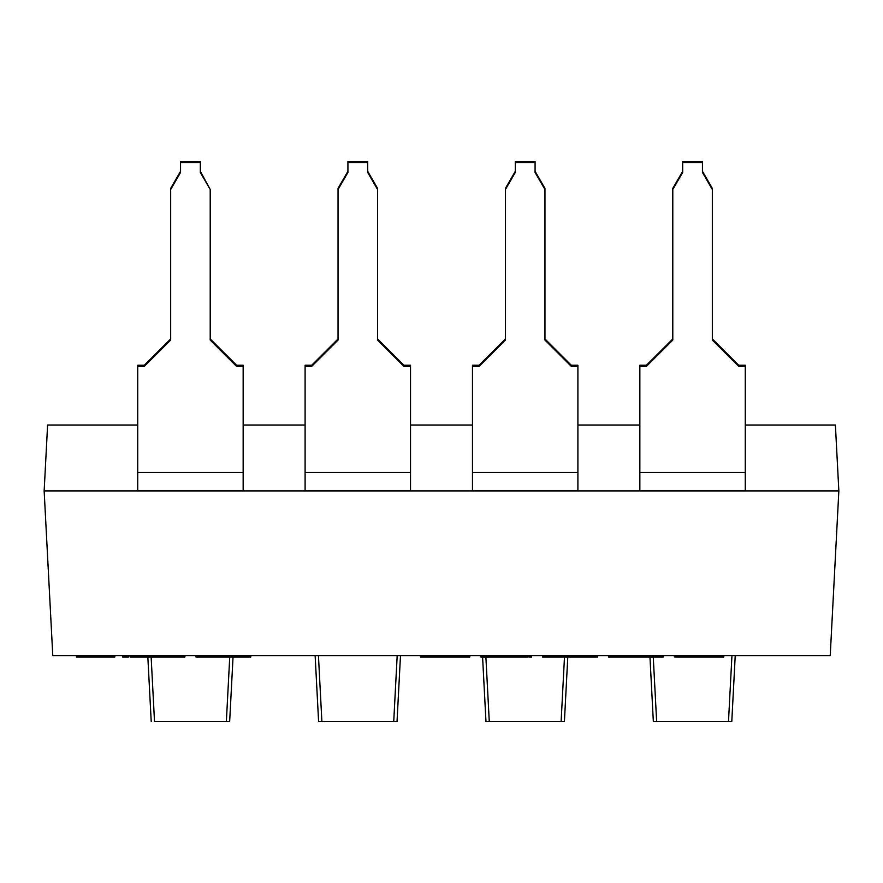 <?xml version="1.0" encoding="UTF-8"?>
<svg xmlns="http://www.w3.org/2000/svg" width="883" height="883" viewBox="0 0 883 883"><rect width="100%" height="100%" fill="white"/><g stroke="black" fill="none" stroke-linecap="round" stroke-linejoin="round"><path stroke-width="1.32" d="M47.605 425.021L44.15 490.926L52.781 655.661L44.15 490.926L838.85 490.926L835.395 425.021L745.274 425.021L835.395 425.021L838.85 490.926L830.219 655.661L838.85 490.926L44.15 490.926L47.605 425.021L137.726 425.021L47.605 425.021M639.844 425.021L577.901 425.021L639.844 425.021M472.471 425.021L410.529 425.021L472.471 425.021M305.099 425.021L243.156 425.021L305.099 425.021M243.156 490.639L137.726 490.639L137.726 472.504L137.726 490.639L243.156 490.639L243.156 472.504L243.156 490.639M410.529 490.639L305.099 490.639L305.099 472.504L305.099 490.639L410.529 490.639L410.529 366.368L403.939 366.368L377.582 340.076L377.582 188.388L377.582 189.503L367.692 172.428L367.692 162.571L347.924 162.571L347.924 172.428L338.046 189.503L338.046 340.076L311.688 366.368L305.099 366.368L305.099 472.504L410.529 472.504L410.529 490.639M577.901 490.639L472.471 490.639L472.471 472.504L472.471 490.639L577.901 490.639L577.901 366.368L571.312 366.368L544.954 340.076L544.954 188.388L544.954 189.503L535.076 172.428L535.076 162.571L515.308 162.571L515.308 172.428L505.418 189.503L505.418 340.076L479.061 366.368L472.471 366.368L472.471 472.504L577.901 472.504L577.901 490.639M745.274 490.639L639.844 490.639L639.844 472.504L639.844 490.639L745.274 490.639L745.274 366.368L738.685 366.368L712.327 340.076L712.327 188.388L712.327 189.503L702.449 172.428L702.449 162.571L682.68 162.571L682.68 172.428L672.791 189.503L672.791 340.076L646.433 366.368L639.844 366.368L639.844 472.504L745.274 472.504L745.274 490.639M830.219 655.661L52.781 655.661L830.219 655.661M147.836 656.974L151.214 721.554L147.836 656.974M154.514 721.554L226.357 721.554L154.514 721.554L151.136 656.974L154.514 721.554M229.657 721.554L226.357 721.554L229.746 656.974L226.357 721.554L229.657 721.554L233.046 656.974L229.657 721.554M315.143 655.661L318.597 721.554L315.143 655.661M318.443 655.661L321.887 721.554L318.597 721.554L393.73 721.554L397.184 655.661L393.73 721.554L321.887 721.554L318.443 655.661M400.485 655.661L397.03 721.554L393.73 721.554L397.03 721.554L400.485 655.661M482.582 656.974L485.97 721.554L482.582 656.974M485.882 656.974L489.27 721.554L485.97 721.554L561.113 721.554L564.491 656.974L561.113 721.554L489.27 721.554L485.882 656.974M567.791 656.974L564.403 721.554L561.113 721.554L564.403 721.554L567.791 656.974M649.954 656.974L653.343 721.554L649.954 656.974M653.254 656.974L656.643 721.554L653.343 721.554L728.486 721.554L731.941 655.661L728.486 721.554L656.643 721.554L653.254 656.974M735.23 655.661L731.786 721.554L728.486 721.554L731.786 721.554L735.23 655.661M145.132 655.661L145.132 656.974L151.997 656.974L151.997 655.661L151.997 656.974L162.98 656.974L162.98 655.661L162.98 656.974L169.845 656.974L169.845 655.661L169.845 656.974L175.342 656.974L175.342 655.661L175.342 656.974L180.827 656.974L180.827 655.661L180.827 656.974L183.576 656.974L183.576 655.661L183.576 656.974L184.944 656.974L184.944 655.661L184.944 656.974L145.132 656.974L145.132 655.661M130.033 656.974L130.033 655.661L130.033 656.974L131.401 656.974L131.401 655.661L131.401 656.974L134.15 656.974L134.15 655.661L134.15 656.974L139.646 656.974L139.646 655.661L139.646 656.974L145.132 656.974L130.033 656.974M250.838 656.974L195.927 656.974L195.927 655.661L195.927 656.974L208.289 656.974L208.289 655.661L208.289 656.974L242.604 656.974L242.604 655.661L242.604 656.974L250.838 656.974L250.838 655.661L250.838 656.974M469.833 656.974L420.418 656.974L420.418 655.661L420.418 656.974L428.652 656.974L428.652 655.661L428.652 656.974L458.851 656.974L458.851 655.661L458.851 656.974L469.833 656.974L469.833 655.661L469.833 656.974M484.933 656.974L484.933 655.661L484.933 656.974L527.493 656.974L527.493 655.661L527.493 656.974L480.816 656.974L480.816 655.661L480.816 656.974M531.61 656.974L528.862 656.974L528.862 655.661L528.862 656.974L531.61 656.974L531.61 655.661L531.61 656.974M575.539 656.974L542.592 656.974L575.539 656.974L575.539 655.661L575.539 656.974L582.405 656.974L575.539 656.974M597.504 656.974L582.405 656.974L582.405 655.661L582.405 656.974L587.901 656.974L587.901 655.661L587.901 656.974L593.387 656.974L593.387 655.661L593.387 656.974L596.135 656.974L596.135 655.661L596.135 656.974L597.504 656.974L597.504 655.661L597.504 656.974M641.433 656.974L608.486 656.974L641.433 656.974L641.433 655.661L641.433 656.974L649.678 656.974L641.433 656.974M663.398 656.974L649.678 656.974L649.678 655.661L649.678 656.974L663.398 656.974L663.398 655.661L663.398 656.974M723.806 656.974L675.76 656.974L675.76 655.661L675.76 656.974L677.129 656.974L677.129 655.661L677.129 656.974L682.625 656.974L682.625 655.661L682.625 656.974L688.111 656.974L688.111 655.661L688.111 656.974L697.725 656.974L697.725 655.661L697.725 656.974L703.21 656.974L703.21 655.661L703.21 656.974L711.455 656.974L711.455 655.661L711.455 656.974L716.941 656.974L716.941 655.661L716.941 656.974L722.437 656.974L722.437 655.661L722.437 656.974L723.806 656.974L723.806 655.661L723.806 656.974M99.503 656.974L76.435 656.974L99.503 656.974L99.503 655.661L99.503 656.974L105.265 656.974L99.503 656.974M114.878 656.974L105.265 656.974L105.265 655.661L105.265 656.974L114.878 656.974L114.878 655.661L114.878 656.974M128.333 656.974L122.56 656.974L122.56 655.661L122.56 656.974L128.333 656.974L128.333 655.661L128.333 656.974M486.312 656.974L486.312 655.661L486.312 656.974M491.798 656.974L491.798 655.661L491.798 656.974M497.295 656.974L497.295 655.661L497.295 656.974M502.78 656.974L502.78 655.661L502.78 656.974M509.646 656.974L509.646 655.661L509.646 656.974M516.511 656.974L516.511 655.661L516.511 656.974M522.008 656.974L522.008 655.661L522.008 656.974M526.125 656.974L526.125 655.661L526.125 656.974M542.592 655.661L542.592 656.974L542.592 655.661M608.486 655.661L608.486 656.974L608.486 655.661M674.391 656.974L674.391 655.661L674.391 656.974M76.435 655.661L76.435 656.974L76.435 655.661M137.726 365.242L137.726 472.504L243.156 472.504L243.156 366.368L236.567 366.368L210.209 340.076L210.209 189.503L200.32 172.428L200.32 162.571L180.551 162.571L180.551 172.428L170.673 189.503L170.673 340.076L144.315 366.368L137.726 366.368L137.726 365.242L144.315 365.242L144.315 366.368L137.726 366.368L137.726 472.504L243.156 472.504L243.156 366.368L236.567 366.368L236.567 365.242L243.156 365.242L243.156 366.368L243.156 365.242L236.567 365.242L236.567 366.368L210.209 340.076L210.209 189.503L200.32 172.428L200.32 161.446L180.551 161.446L200.32 161.446L200.32 162.571L180.551 162.571L180.551 172.428L170.673 189.503L170.673 340.076L144.315 366.368L144.315 365.242L170.673 338.951L144.315 365.242L137.726 365.242M210.209 338.951L236.567 365.242L210.209 338.951M170.673 188.388L180.551 171.302L170.673 189.503L170.673 188.388M200.32 171.302L210.209 189.503L200.32 171.302M180.551 161.446L180.551 162.571L180.551 161.446M305.099 365.242L305.099 366.368L305.099 365.242L311.688 365.242L311.688 366.368L311.688 365.242L338.046 338.951L311.688 365.242L305.099 365.242M377.582 338.951L403.939 365.242L410.529 365.242L410.529 366.368L403.939 366.368L377.582 340.076L377.582 189.503L367.692 172.428L367.692 161.446L347.924 161.446L367.692 161.446L367.692 162.571L347.924 162.571L347.924 172.428L338.046 189.503L338.046 340.076L311.688 366.368L305.099 366.368L305.099 472.504L410.529 472.504L410.529 365.242L403.939 365.242L403.939 366.368L403.939 365.242L377.582 338.951M338.046 188.388L347.924 171.302L338.046 189.503L338.046 188.388M367.692 171.302L377.582 188.388L367.692 171.302M347.924 161.446L347.924 162.571L347.924 161.446M472.471 365.242L472.471 366.368L472.471 365.242L479.061 365.242L479.061 366.368L479.061 365.242L505.418 338.951L479.061 365.242L472.471 365.242M544.954 338.951L571.312 365.242L577.901 365.242L577.901 366.368L571.312 366.368L544.954 340.076L544.954 189.503L535.076 172.428L535.076 161.446L515.308 161.446L535.076 161.446L535.076 162.571L515.308 162.571L515.308 172.428L505.418 189.503L505.418 340.076L479.061 366.368L472.471 366.368L472.471 472.504L577.901 472.504L577.901 365.242L571.312 365.242L571.312 366.368L571.312 365.242L544.954 338.951M505.418 188.388L515.308 171.302L505.418 189.503L505.418 188.388M535.076 171.302L544.954 188.388L535.076 171.302M515.308 161.446L515.308 162.571L515.308 161.446M639.844 365.242L639.844 366.368L639.844 365.242L646.433 365.242L646.433 366.368L646.433 365.242L672.791 338.951L646.433 365.242L639.844 365.242M712.327 338.951L738.685 365.242L745.274 365.242L745.274 366.368L738.685 366.368L712.327 340.076L712.327 189.503L702.449 172.428L702.449 161.446L682.68 161.446L702.449 161.446L702.449 162.571L682.68 162.571L682.68 172.428L672.791 189.503L672.791 340.076L646.433 366.368L639.844 366.368L639.844 472.504L745.274 472.504L745.274 365.242L738.685 365.242L738.685 366.368L738.685 365.242L712.327 338.951M672.791 188.388L682.68 171.302L672.791 189.503L672.791 188.388M702.449 171.302L712.327 188.388L702.449 171.302M682.68 161.446L682.68 162.571L682.68 161.446"/></g></svg>
